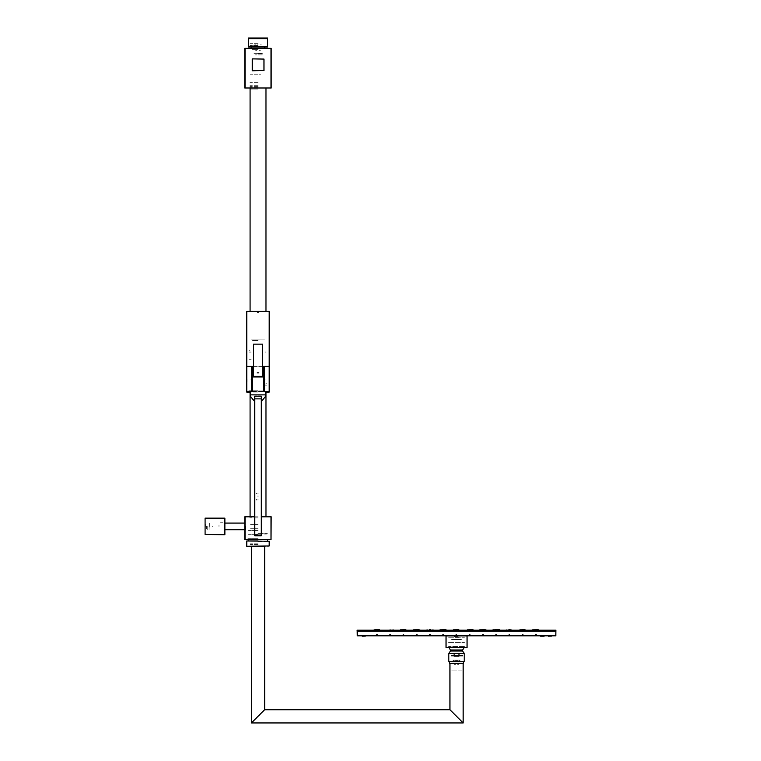 <?xml version="1.0" encoding="UTF-8"?>
<svg xmlns="http://www.w3.org/2000/svg" width="761" height="761" viewBox="0 0 761 761"><rect width="100%" height="100%" fill="white"/><g stroke="black" fill="none" stroke-linecap="round" stroke-linejoin="round"><path stroke-width="0.57" stroke-dasharray="3.81 2.85" d="M258.008 48.304L251.054 48.304L258.008 48.304M258.008 88.01L249.57 88.01L258.008 88.01M255.354 54.925L257.009 54.925L255.354 54.925M258.008 54.925L263.468 54.925L258.008 54.925M260.652 54.925L262.307 54.925L260.652 54.925M258.008 53.565L263.468 53.565L258.008 53.565M258.008 53.603L252.614 53.603L258.008 53.603M259.063 50.293L260.338 50.293L259.063 50.293M258.008 44.918L256.942 44.918L258.008 44.918M261.404 44.918L260.338 44.918L261.404 44.918M258.008 43.672L250.065 43.672L258.008 43.672M254.612 44.918L255.667 44.918L254.612 44.918M256.942 50.293L255.667 50.293L256.942 50.293M258.008 45.66L249.903 45.66L258.008 45.66M258.008 38.431L249.903 38.431L258.008 38.431M258.008 38.05L249.237 38.05L258.008 38.05M267.596 38.05L248.409 38.05M248.409 47.115L267.596 47.115M258.008 47.115L265.285 47.115M258.008 46.982L250.854 46.982L258.008 46.982M258.008 45.793L250.854 45.793L258.008 45.793M258.008 87.677L249.903 87.677L258.008 87.677M258.008 86.687L249.903 86.687L258.008 86.687M258.008 85.86L250.226 85.86L258.008 85.86M258.008 85.698L249.903 85.698L258.008 85.698M258.008 82.388L249.903 82.388L258.008 82.388M258.008 82.217L250.226 82.217L258.008 82.217M258.008 74.778L250.226 74.778L258.008 74.778M255.354 74.778L257.009 74.778L255.354 74.778M260.652 74.778L258.997 74.778L260.652 74.778M258.008 49.627L251.72 49.627L258.008 49.627M258.008 49.779L252.357 49.779L258.008 49.779M258.008 495.811L258.008 496.8L258.008 495.811M258.997 496.305L258.997 495.639L258.997 496.305M256.685 493.223L256.685 493.889L256.685 493.223M256.685 499.378L256.685 500.044L256.685 499.378M258.008 496.8L258.008 496.305L258.008 496.8M258.008 499.378L258.008 500.044L258.008 499.378M258.008 493.223L258.008 493.889L258.008 493.223M259.568 396.215L261.318 396.215L261.318 398.859M254.697 398.859L254.697 396.215L256.447 396.215M254.697 535.839L254.697 535.183M265.779 394.892L250.226 394.892M252.1 391.011L263.915 391.011M251.52 391.582L264.486 391.582M263.791 376.362L252.214 376.362M256.381 376.714L252.214 376.714M263.791 376.714L259.634 376.714M264.295 379.672L265.047 379.672L264.295 379.672M251.72 379.672L250.959 379.672L251.72 379.672M252.214 366.441L251.51 366.441L252.214 366.441M253.375 366.441L262.64 366.441M263.791 366.441L264.495 366.441L263.791 366.441M258.008 377.161L256.914 377.161L258.008 377.161M269.251 366.441L246.754 366.441M246.754 391.582L269.251 391.582M258.008 311.344L248.809 311.344L258.008 311.344M246.754 379.007L246.754 382.317L246.754 379.007M246.754 331.197L246.754 332.528L246.754 331.197M258.008 392.077L249.075 392.077L258.008 392.077M258.008 390.754L248.809 390.754L258.008 390.754M258.664 312.343L257.342 312.343M265.361 352.048L266.207 352.048L265.361 352.048M264.952 385.133L266.264 385.133L264.952 385.133M251.111 359.325L250.417 359.325L251.111 359.325M251.12 352.048L249.798 352.048L251.12 352.048M265.931 385.133L267.101 385.133L265.931 385.133M249.465 359.325L250.074 359.325L249.465 359.325M250.074 352.048L248.904 352.048L250.074 352.048M258.008 517.813L249.732 517.813L258.008 517.813M258.008 516.814L249.532 516.814L258.008 516.814M244.766 526.412L244.766 529.789L244.766 526.412M258.008 539.644L247.42 539.644L258.008 539.644M258.008 538.988L247.42 538.988L258.008 538.988M258.008 538.655L248.143 538.655L258.008 538.655M258.008 540.976L248.742 540.976M269.251 540.976L246.754 540.976M246.754 546.265L269.251 546.265M258.008 546.265L265.123 546.265M258.008 544.61L250.226 544.61L258.008 544.61M258.008 543.154L250.226 543.154L258.008 543.154M258.008 541.632L266.445 541.632L258.008 541.632M258.008 534.022L266.445 534.022L258.008 534.022M258.008 533.689L267.273 533.689L258.008 533.689M258.008 534.355L248.476 534.355L258.008 534.355M258.008 530.388L248.476 530.388L258.008 530.388M258.008 528.296L250.559 528.296L258.008 528.296M258.008 524.424L250.559 524.424L258.008 524.424M258.008 89.008L250.597 89.008L258.008 89.008M265.294 352.048L266.16 352.048L265.294 352.048M265.722 384.039L266.531 383.772L265.722 384.039M245.432 526.412L245.432 529.789L245.432 526.412M209.37 526.412L209.37 523.102L209.37 526.412M209.037 526.412L209.037 529.39L209.037 526.412M209.189 526.117L209.189 525.385L209.189 526.117M212.348 526.707L212.348 526.117L212.348 526.707M209.189 527.44L209.189 526.707L209.189 527.44M218.959 526.412L218.959 525.023L218.959 526.412M250.293 350.954L249.475 350.688L250.293 350.954M246.916 379.007L246.916 382.155L246.916 379.007M246.868 331.197L246.868 329.989L246.868 331.197M259.092 372.624L256.914 372.624L259.092 372.624M256.914 373.052L259.092 373.052L256.914 373.052M261.318 535.183L261.318 535.839M454.212 636.596L458.845 636.596L454.212 636.596M458.845 637.918L454.212 637.918L458.845 637.918M448.581 642.398L464.467 642.398L448.581 642.398M448.581 637.252L464.467 637.252L448.581 637.252M465.789 635.93L447.259 635.93L465.789 635.93M454.65 635.93L458.398 635.93M467.045 635.93L446.003 635.93M446.336 647.839L466.721 647.839M448.581 647.839L464.467 647.839L448.581 647.839M464.467 646.536L448.581 646.536L464.467 646.536M454.089 653.366L448.847 653.366M458.959 656.115L454.089 656.115M448.847 661.737L464.2 661.737M456.524 661.737L463.478 661.737L456.524 661.737M463.478 663.392L449.58 663.392M449.913 663.392L463.145 663.392L449.913 663.392M251.387 339.14L264.619 339.14L251.387 339.14M258.008 339.14L251.786 339.14L258.008 339.14M258.008 340.462L251.986 340.462L258.008 340.462M462.155 670.013L450.902 670.013L462.155 670.013M456.524 670.013L453.052 670.013L456.524 670.013M459.92 660.415L458.864 660.415L459.92 660.415M457.589 664.382L458.864 664.382L457.589 664.382M457.589 660.415L456.524 660.415L457.589 660.415M458.455 660.082L460.329 660.082L458.455 660.082M454.65 660.082L458.407 660.082L454.65 660.082M455.468 660.415L456.524 660.415L455.468 660.415M456.524 660.082L451.33 660.082L456.524 660.082M452.719 660.082L454.602 660.082L452.719 660.082M456.524 656.115L451.33 656.115L456.524 656.115M462.688 656.115L450.36 656.115L462.688 656.115M462.688 655.449L450.36 655.449L462.688 655.449M451.064 655.449L461.984 655.449L451.064 655.449M461.984 653.728L451.064 653.728L461.984 653.728M451.568 653.728L461.489 653.728L451.568 653.728M461.489 639.535L451.568 639.535L461.489 639.535M454.193 664.382L455.468 664.382L454.193 664.382M454.193 660.415L453.128 660.415L454.193 660.415M222.697 522.246L220.519 522.246L222.697 522.246M207.715 526.412L207.715 529.789L207.715 526.412M206.488 526.412L206.488 528.562L206.488 526.412M205.394 526.412L205.394 524.262L205.394 526.412M205.061 526.412L205.061 523.929L205.061 526.412M220.452 518.146L222.764 518.146L220.452 518.146M222.897 518.27L220.319 518.27L222.897 518.27M496.6 634.541L495.715 634.541L496.6 634.541M496.714 634.541L495.554 634.541L496.714 634.541M497.409 631.364L494.574 631.364L497.409 631.364M497.409 631.23L494.574 631.23L497.409 631.23M535.211 631.23L543.145 631.23L535.211 631.23M377.846 631.23L369.903 631.23L377.846 631.23M442.112 631.23L444.947 631.23L442.112 631.23M468.576 631.23L471.411 631.23L468.576 631.23M428.881 631.23L431.715 631.23L428.881 631.23M481.818 631.23L484.652 631.23L481.818 631.23M415.639 631.23L418.474 631.23L415.639 631.23M402.407 631.23L405.242 631.23L402.407 631.23M508.281 631.23L511.116 631.23L508.281 631.23M389.175 631.23L392.01 631.23L389.175 631.23M521.523 631.23L524.358 631.23L521.523 631.23M375.934 631.23L378.769 631.23L375.934 631.23M534.755 631.23L537.589 631.23L534.755 631.23M455.344 631.23L458.179 631.23L455.344 631.23M369.77 635.207L377.846 635.207L369.77 635.207M543.287 635.207L535.211 635.207L543.287 635.207M456.524 635.207L464.172 635.207L456.524 635.207M456.524 635.863L464.172 635.863L456.524 635.863M554.331 635.863L553.666 635.863L554.331 635.863M358.726 635.863L359.382 635.863L358.726 635.863M548.529 635.863L551.173 635.863M550.802 635.863L548.167 635.863M371.948 635.863L369.437 635.863L371.948 635.863M369.056 635.863L371.558 635.863L369.056 635.863M541.109 635.863L543.611 635.863L541.109 635.863M543.991 635.863L541.49 635.863L543.991 635.863M414.954 635.863L412.452 635.863L414.954 635.863M412.072 635.863L414.574 635.863L412.072 635.863M498.094 635.863L500.595 635.863L498.094 635.863M500.985 635.863L498.484 635.863L500.985 635.863M457.97 635.863L455.468 635.863L457.97 635.863M455.088 635.863L457.589 635.863L455.088 635.863M364.529 635.863L361.884 635.863M362.246 635.863L364.89 635.863M554.331 635.207L553.666 635.207L554.331 635.207M359.382 635.207L358.726 635.207L359.382 635.207M357.118 631.23L357.784 631.23M357.784 630.241L357.118 630.241M555.273 631.23L555.939 631.23M555.939 630.241L555.273 630.241M440.933 630.241L446.602 630.241L440.933 630.241M467.397 630.241L473.066 630.241L467.397 630.241M427.692 630.241L433.361 630.241L427.692 630.241M480.638 630.241L486.308 630.241L480.638 630.241M414.46 630.241L420.129 630.241L414.46 630.241M493.87 630.241L499.539 630.241L493.87 630.241M401.228 630.241L406.897 630.241L401.228 630.241M507.102 630.241L512.771 630.241L507.102 630.241M387.996 630.241L393.665 630.241L387.996 630.241M520.343 630.241L526.013 630.241L520.343 630.241M374.754 630.241L380.424 630.241L374.754 630.241M533.575 630.241L539.245 630.241L533.575 630.241M454.165 630.241L459.834 630.241L454.165 630.241M445.642 629.775L446.583 629.775M442.693 629.775L444.129 629.775L442.693 629.775M443.663 634.541L442.778 634.541L443.663 634.541M443.777 634.541L442.617 634.541L443.777 634.541M444.472 631.364L441.637 631.364L444.472 631.364M472.105 629.775L473.047 629.775M469.166 629.775L470.593 629.775L469.166 629.775M470.146 630.964L469.223 630.964L470.146 630.964M470.127 634.541L469.242 634.541L470.127 634.541M470.241 634.541L469.08 634.541L470.241 634.541M470.945 631.364L468.11 631.364L470.945 631.364M432.4 629.775L433.342 629.775M426.769 629.775L427.711 629.775M429.461 629.775L430.888 629.775L429.461 629.775M430.422 634.541L429.537 634.541L430.422 634.541M430.536 634.541L429.375 634.541L430.536 634.541M431.24 631.364L428.405 631.364L431.24 631.364M485.347 629.775L486.289 629.775M482.398 629.775L483.834 629.775L482.398 629.775M483.368 634.541L482.484 634.541L483.368 634.541M483.482 634.541L482.322 634.541L483.482 634.541M484.177 631.364L481.342 631.364L484.177 631.364M420.11 629.775L414.479 629.775M416.229 629.775L417.656 629.775L416.229 629.775M417.209 630.964L416.277 630.964L417.209 630.964M417.19 634.541L416.305 634.541L417.19 634.541M417.304 634.541L416.143 634.541L417.304 634.541M417.998 631.364L415.164 631.364L417.998 631.364M498.579 629.775L499.52 629.775M495.639 629.775L497.066 629.775L495.639 629.775M405.936 629.775L400.296 629.775L405.936 629.775M402.988 629.775L404.424 629.775L402.988 629.775M403.977 630.964L403.045 630.964L403.977 630.964M403.216 630.964L404.101 630.964L403.216 630.964M403.958 634.541L402.911 634.541L403.958 634.541M404.766 631.364L401.932 631.364L404.766 631.364M511.811 629.775L507.121 629.775L511.811 629.775M506.179 629.775L507.121 629.775L506.179 629.775M508.871 629.775L510.298 629.775L508.871 629.775M509.851 630.964L508.919 630.964L509.851 630.964M509.099 630.964L509.984 630.964L509.099 630.964M509.832 634.541L508.786 634.541L509.832 634.541M510.65 631.364L507.815 631.364L510.65 631.364M393.637 629.775L392.695 629.775L393.637 629.775M389.756 629.775L391.183 629.775L389.756 629.775M390.716 634.541L389.832 634.541L390.716 634.541M390.84 634.541L389.68 634.541L390.84 634.541M391.535 631.364L388.7 631.364L391.535 631.364M525.052 629.775L519.411 629.775L525.052 629.775M522.103 629.775L523.53 629.775L522.103 629.775M523.073 634.541L522.189 634.541L523.073 634.541M523.188 634.541L522.027 634.541L523.188 634.541M523.882 631.364L521.047 631.364L523.882 631.364M373.832 629.775L374.773 629.775M376.524 629.775L377.951 629.775L376.524 629.775M377.485 634.541L376.6 634.541L377.485 634.541M377.599 634.541L376.438 634.541L377.599 634.541M378.303 631.364L375.468 631.364L378.303 631.364M538.284 629.775L532.643 629.775M535.344 629.775L536.771 629.775L535.344 629.775M536.305 634.541L535.421 634.541L536.305 634.541M536.419 634.541L535.259 634.541L536.419 634.541M537.114 631.364L534.279 631.364L537.114 631.364M458.873 629.775L453.242 629.775L458.873 629.775M454.184 629.775L459.815 629.775L454.184 629.775M455.934 629.775L457.361 629.775L455.934 629.775M456.914 630.964L455.982 630.964L456.914 630.964M456.162 630.964L457.047 630.964L456.162 630.964M456.895 634.541L455.849 634.541L456.895 634.541M457.703 631.364L454.869 631.364L457.703 631.364M419.168 629.775L413.537 629.775L419.168 629.775M519.411 629.775L520.353 629.775M492.938 629.775L493.879 629.775L492.938 629.775M469.394 630.964L470.279 630.964L469.394 630.964M479.706 629.775L480.648 629.775M416.457 630.964L417.342 630.964L416.457 630.964"/><path stroke-width="1.14" d="M271.239 48.304L244.766 48.304L244.766 88.01L271.239 88.01L271.239 48.304M248.409 38.05L267.596 38.05L267.596 38.716L248.409 38.716L248.409 38.05L248.409 46.45L267.596 46.45L267.596 38.05M267.596 47.115L267.596 46.45L267.596 47.115L248.409 47.115L248.409 46.45L248.409 47.115M265.285 47.115L258.008 47.115M254.697 396.215L256.447 396.215L254.697 396.215L254.697 535.839L261.318 535.839L261.318 396.215L259.568 396.215L261.318 396.215M265.637 391.582L265.779 394.892L250.226 394.892L250.369 391.582M252.214 376.362L263.791 376.362M262.64 366.441L269.251 366.441L269.251 311.344L246.754 311.344L246.754 366.441L251.701 366.441L251.52 391.582L252.214 390.897L252.214 366.441L253.375 366.441M251.52 391.582L246.754 391.582L246.754 392.077L250.35 392.077M265.656 392.077L269.251 392.077L269.251 391.582L264.486 391.582L263.791 390.897L263.791 366.441M270.973 516.814L270.973 539.644L271.239 516.814L261.185 516.814M254.697 516.814L244.766 516.814L244.766 539.644L270.973 539.644M258.008 540.976L248.742 540.976L248.742 539.644M246.754 540.976L269.251 541.299L246.754 540.976M269.251 545.932L246.754 546.265L269.251 545.932L269.251 541.299M265.123 546.265L258.008 546.265M446.003 647.516L467.045 647.516L446.003 647.516L446.003 635.93L454.65 635.93M458.398 635.93L467.045 635.93L467.045 647.516M450.512 650.997L448.847 653.366L464.181 653.338L462.545 650.997L462.612 649.97L450.445 649.97L450.512 650.997L462.545 650.997M454.089 653.366L454.089 656.115L458.959 656.115L458.959 653.414L464.2 653.414L464.2 661.737L448.847 661.737L448.847 653.366M449.58 661.737L449.58 663.392L463.478 663.392L463.478 661.737M205.061 534.517L224.914 534.688L224.914 518.146L205.061 518.146L205.061 534.517L224.914 534.517M220.186 518.146L223.03 518.146L220.186 518.146M357.185 631.23L357.118 630.241L555.939 630.241L555.787 635.863L357.261 635.863L357.185 631.23L555.872 631.23M445.642 629.775L439.991 629.794L445.642 629.775M466.455 630.241L473.066 630.241M426.75 630.241L433.361 630.241M485.347 629.775L479.687 629.794L486.308 630.241M420.129 630.241L413.518 629.794L419.168 629.775M492.928 629.785L499.52 629.775L492.919 630.241M405.936 629.775L400.286 629.794L406.897 630.241M512.771 630.241L506.16 630.241M387.045 630.241L393.665 630.241M519.392 630.241L526.013 630.241M374.773 629.775L379.463 629.775M538.284 629.775L532.624 629.794L539.245 630.241M459.834 630.241L453.223 629.794L458.873 629.775M525.052 629.775L520.343 629.794M444.129 629.775L442.693 629.775M470.593 629.775L469.166 629.775M430.888 629.775L429.461 629.775M496.828 629.775L495.401 629.775M508.871 629.775L510.298 629.775L508.871 629.775M522.103 629.775L523.53 629.775L522.103 629.775M376.286 629.775L377.713 629.775M544.096 636.196L540.567 636.196L543.611 635.863M501.375 635.863L500.595 635.863M458.369 635.863L457.589 635.863M415.354 635.863L414.574 635.863M551.506 635.863L547.825 635.863M551.649 636.129L548.424 636.196M372.338 635.863L371.558 635.863M365.375 636.129L362.141 636.196L365.223 635.863M263.791 376.999L252.214 376.999M467.397 629.794L473.047 629.775M493.87 629.794L499.539 630.241M373.813 630.241L380.424 630.241M261.318 401.513L265.446 396.548L261.318 401.513M254.697 401.513L250.559 396.548L254.697 401.513M270.973 48.304L270.973 88.01M245.042 48.304L245.042 88.01M244.766 84.557L244.766 85.86M252.262 58.892L252.262 70.802L263.962 70.592L263.962 59.111L252.262 58.892M261.318 535.183L254.697 535.183M257.18 396.215L256.619 396.215M259.568 396.215L258.008 396.224M262.64 376.362L262.64 344.134L253.375 344.134L253.375 376.362M251.701 366.441L252.214 366.441M264.314 366.441L264.486 391.582M245.042 516.814L245.042 539.644M246.754 546.265L246.754 541.299M464.001 647.839L462.612 649.97M264.619 546.265L264.619 709.718L449.913 709.718L449.913 663.392M449.913 709.718L463.145 722.95L463.145 663.392M251.387 546.265L251.387 722.95L463.145 722.95M264.619 709.718L252.376 721.961M205.061 518.308L224.914 518.308M254.697 398.859L261.318 398.859M555.273 630.241L555.273 631.23M357.784 631.23L357.784 630.241M264.581 47.115L264.952 48.304M251.425 47.115L251.054 48.304M265.446 394.892L265.446 396.548M269.251 391.582L269.251 366.441M246.754 391.582L246.754 366.441M250.065 88.01L250.065 311.344M250.065 392.077L250.065 516.814M267.273 540.976L267.273 539.644M265.941 88.01L265.941 311.344M265.941 392.077L265.941 516.814M244.766 523.102L224.914 523.102M244.766 529.723L224.914 529.723M250.559 394.892L250.559 396.548M449.047 647.839L450.445 649.97"/></g></svg>
